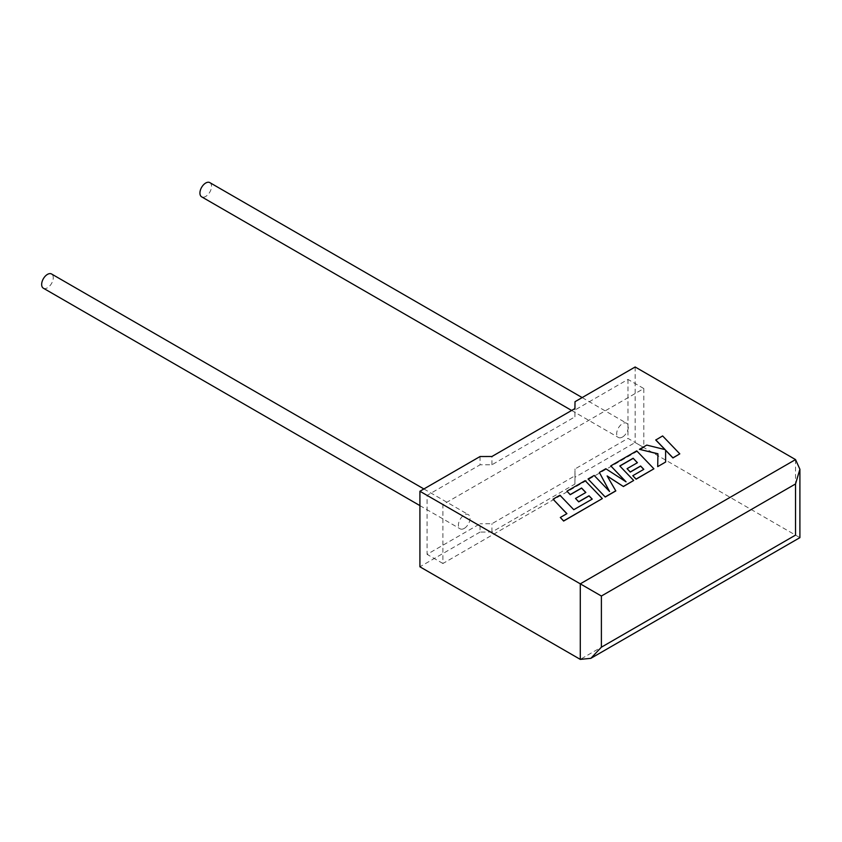 <?xml version="1.0" encoding="UTF-8"?>
<svg xmlns="http://www.w3.org/2000/svg" width="842" height="842" viewBox="0 0 842 842"><rect width="100%" height="100%" fill="white"/><g stroke="black" fill="none" stroke-linecap="round" stroke-linejoin="round"><path stroke-width="0.63" stroke-dasharray="4.21 3.16" d="M43.363 288.206A8.21 4.736 120 0 0 47.457 287.796A8.21 4.736 120 0 0 52.825 280.565A8.21 4.736 120 0 0 51.562 273.987M464.226 528.418A8.21 4.736 -60 0 1 460.121 528.818A8.21 4.736 -60 0 1 458.869 522.24A8.21 4.736 -60 0 1 464.226 515.009A8.21 4.736 -60 0 1 468.331 514.609A8.21 4.736 -60 0 1 469.583 521.187A8.21 4.736 -60 0 1 464.226 528.418M209.826 182.619A8.21 4.736 -60 0 1 211.089 189.187A8.21 4.736 -60 0 1 205.722 196.428A8.21 4.736 -60 0 1 201.627 196.828M622.491 437.04A8.21 4.736 -60 0 1 618.386 437.451A8.21 4.736 -60 0 1 617.133 430.872A8.21 4.736 -60 0 1 622.491 423.642A8.21 4.736 -60 0 1 626.595 423.231A8.21 4.736 -60 0 1 627.858 429.809A8.21 4.736 -60 0 1 622.491 437.04M795.532 459.585L795.532 535.112C801.226 538.406 801.226 538.406 795.532 535.112L635.152 442.524L575.012 477.246L574.928 484.097L491.928 532.018L480.056 532.07L480.056 523.787L427.083 554.362L427.083 495.401L480.056 464.816L480.056 456.532M480.056 532.07L419.916 566.792M643.804 388.551L643.804 447.523L442.913 563.498L442.913 504.537L643.804 388.551L627.974 379.416L575.012 409.991L574.928 416.843L491.928 464.773L480.056 464.816M442.913 504.537L427.083 495.401M643.804 447.523L627.974 438.377L575.012 468.962L574.928 475.814L491.928 523.735L480.056 523.787M442.913 563.498L427.083 554.362M575.012 477.246L575.012 468.962M627.974 379.416L627.974 438.377M575.012 409.991L575.012 401.708M635.152 366.986L635.152 442.524M574.928 484.097L574.928 475.814M491.928 532.018L491.928 523.735M574.928 416.843L574.928 408.559M491.928 464.773L491.928 456.49M679.799 453.975L662.622 436.061L655.76 440.019M664.948 449.575L646.761 445.218L639.425 449.449M657.939 453.754L657.707 466.731M665.633 462.153L665.601 450.175M615.807 490.928L607.24 476.119M633.689 480.603L619.849 466.047M637.352 462.742L627.079 468.794M643.72 469.383L632.805 475.804M653.908 468.931L636.731 451.007L610.766 465.994M625.753 481.624L605.798 468.857L599.378 472.572M609.408 491.318L594.178 475.572L588.053 479.109M592.221 499.117L573.77 509.81L559.919 495.349L553.047 499.317M566.834 513.704L560.309 517.588M602.325 498.706L585.158 480.782L566.94 491.296M585.779 492.517L575.507 498.569M795.532 535.112L580.285 659.381M419.916 505.61L460.121 528.818M571.644 410.464L618.386 437.451M582.169 397.582L626.595 423.231M423.894 488.949L468.331 514.609"/><path stroke-width="1.26" d="M423.894 488.949L51.562 273.987A8.21 4.736 120 0 0 47.457 274.397A8.21 4.736 120 0 0 42.1 281.628A8.21 4.736 120 0 0 43.363 288.206L419.916 505.61M571.644 410.464L201.627 196.828A8.21 4.736 -60 0 1 200.364 190.25A8.21 4.736 -60 0 1 205.722 183.019A8.21 4.736 -60 0 1 209.826 182.619L582.169 397.582M419.916 491.254L580.285 583.843L795.532 459.585L635.152 366.986L575.012 401.708L574.928 408.559L491.928 456.49L480.056 456.532L419.916 491.254L419.916 566.792L580.285 659.381L580.285 583.843L601.388 596.031L601.388 647.203L590.842 658.339L580.285 659.381M795.532 459.585L799.9 469.236L795.532 483.95L601.388 596.031M601.388 647.203L795.532 535.112C801.226 538.406 801.226 538.406 795.532 535.112L795.532 483.95M655.76 439.892L665.106 449.617L646.761 445.092L639.425 449.323L657.939 453.754L657.707 466.615L665.633 462.026L665.601 450.175L672.937 457.816L679.799 453.859L662.622 435.935L655.76 440.019L664.948 449.575M679.799 453.859L672.937 457.943L665.601 450.302M639.425 449.323L657.939 453.87M657.707 466.615L665.633 462.026M633.142 458.248L637.426 462.7L627.079 468.668L630.269 471.973L640.615 466.005L643.793 469.341L632.805 475.688L636.089 479.087L653.908 468.805L636.731 450.88L610.766 465.879L626.059 481.824L605.798 468.741L599.378 472.446L609.555 491.475L594.178 475.446L588.053 478.982L605.23 497.033L615.807 490.928L607.124 475.93L623.417 486.529L633.689 480.477L619.775 465.963L633.142 458.248L637.352 462.742M605.23 496.906L615.807 490.802M607.24 476.119L623.417 486.529M623.417 486.402L633.689 480.477M619.849 466.047L633.142 458.374M627.079 468.668L630.269 472.099L640.615 466.121L643.72 469.383M632.805 475.688L636.089 479.214L653.908 468.805M610.766 465.879L625.753 481.624M599.378 472.446L609.408 491.318M588.053 478.982L605.23 497.033M553.047 499.201L566.908 513.652L560.309 517.472L563.624 520.924L602.325 498.58L585.158 480.656L566.94 491.181L570.223 494.58L581.569 488.023L585.853 492.475L575.507 498.443L578.696 501.748L589.042 495.78L592.221 499.117L573.77 509.694L559.919 495.233L553.047 499.201L566.834 513.704M560.309 517.472L563.624 521.051L602.325 498.58M566.94 491.181L570.223 494.696L581.569 488.149L585.779 492.517M575.507 498.443L578.696 501.874L589.042 495.896L592.147 499.159M799.9 469.236L799.9 537.638L590.842 658.339"/></g></svg>
